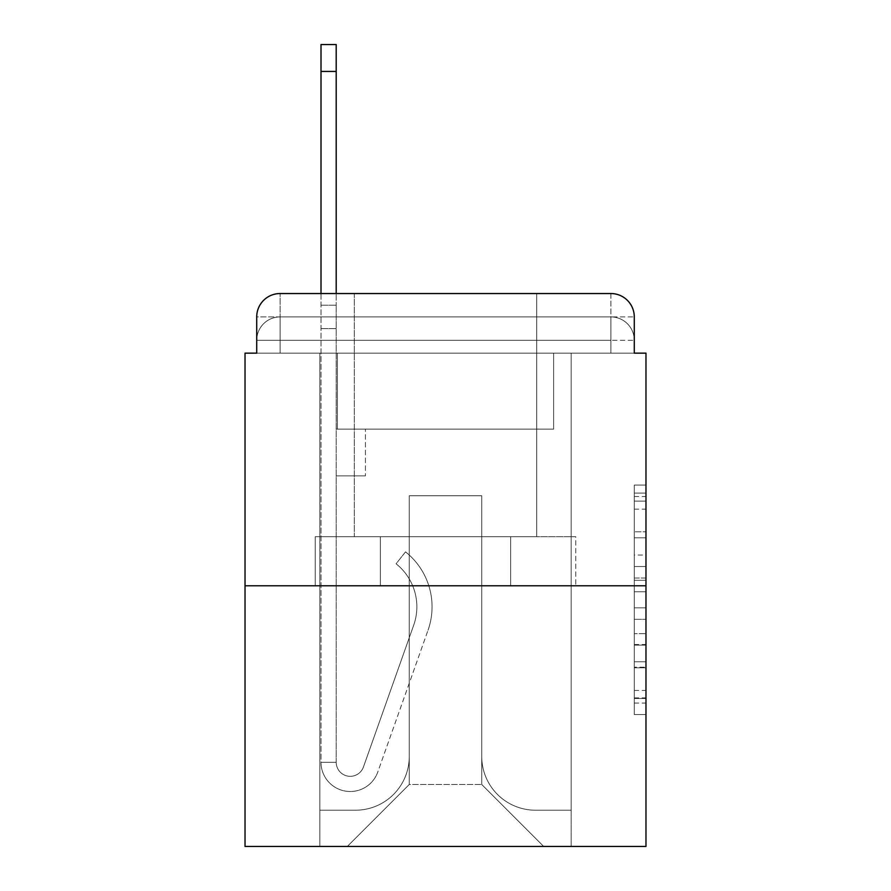 <?xml version="1.0" encoding="UTF-8"?>
<svg xmlns="http://www.w3.org/2000/svg" width="891" height="891" viewBox="0 0 891 891"><rect width="100%" height="100%" fill="white"/><g stroke="black" fill="none" stroke-linecap="round" stroke-linejoin="round"><path stroke-width="0.67" stroke-dasharray="4.46 3.34" d="M634.281 555.048L634.281 591.769L645.975 591.769L645.975 703.066L645.975 496.532L645.975 591.769L634.281 591.769L634.281 493.091L634.281 714.537L634.281 485.06L634.281 698.477L645.975 698.477L634.281 698.477L645.975 698.477L634.281 698.477L634.281 661.757L634.281 714.537L645.975 714.537L645.975 485.06L645.975 697.909L645.975 607.829L634.281 607.829L645.975 607.829L645.975 661.757L645.975 501.121L634.281 501.121L645.975 501.121L645.975 714.537L645.975 496.532L645.975 714.537L634.281 714.537L634.281 485.06L645.975 485.06L645.975 496.532L645.975 485.06L645.975 496.532L645.975 485.06L645.975 493.091L645.975 485.06L634.281 485.06L634.281 501.121L645.975 501.121L634.281 501.121L634.281 555.048L645.975 555.048M280.097 353.148L256.719 353.148L256.719 340.295L610.903 340.295L256.719 340.295L280.097 340.295L280.097 316.918L610.903 316.918L280.097 316.918L610.903 316.918L610.903 340.295L634.281 340.295L610.903 340.295L610.903 316.918L610.903 340.295L634.281 340.295L610.903 340.295L634.281 340.295L610.903 340.295L634.281 340.295L610.903 340.295L634.281 340.295L610.903 340.295L610.903 316.918L610.903 340.295L610.903 316.918L610.903 340.295L610.903 316.918L610.903 340.295L610.903 316.918L634.281 316.918L280.097 316.918L610.903 316.918L280.097 316.918L610.903 316.918L610.903 353.148L256.719 353.148L256.719 340.295L280.097 340.295L280.097 316.918L256.719 316.918A23.378 23.378 0 0 1 280.097 293.54L610.903 293.54L280.097 293.54A23.378 23.378 0 0 0 256.719 316.918L280.097 316.918A23.378 23.378 0 0 0 256.719 340.295L280.097 340.295L256.719 340.295L280.097 340.295L256.719 340.295L256.719 353.148L256.719 340.295L256.719 353.148L245.025 353.148L245.025 846.45L645.975 846.45L645.975 353.148L634.281 353.148L634.281 316.918A23.378 23.378 0 0 0 610.903 293.54A23.378 23.378 0 0 1 634.281 316.918L634.281 353.148L256.719 353.148L256.719 316.918L256.719 353.148L634.281 353.148L610.903 353.148L634.281 353.148L610.903 353.148L634.281 353.148L610.903 353.148L634.281 353.148L610.903 353.148L634.281 353.148L610.903 353.148L610.903 293.54A23.378 23.378 0 0 1 634.281 316.918A23.378 23.378 0 0 0 610.903 293.54L610.903 316.918A23.378 23.378 0 0 1 634.281 340.295A23.378 23.378 0 0 0 610.903 316.918A23.378 23.378 0 0 1 634.281 340.295A23.378 23.378 0 0 0 610.903 316.918A23.378 23.378 0 0 1 634.281 340.295L634.281 353.148L610.903 353.148L610.903 340.295L610.903 353.148L610.903 340.295L610.903 353.148L610.903 340.295L610.903 353.148L610.903 340.295L610.903 353.148L610.903 340.295L610.903 353.148L280.097 353.148L280.097 340.295L256.719 340.295L280.097 340.295L280.097 316.918A23.378 23.378 0 0 0 256.719 340.295A23.378 23.378 0 0 1 280.097 316.918A23.378 23.378 0 0 0 256.719 340.295A23.378 23.378 0 0 1 280.097 316.918L280.097 353.148L280.097 316.918L280.097 353.148L280.097 316.918L280.097 353.148L280.097 340.295L280.097 353.148L280.097 340.295L280.097 353.148L280.097 340.295L280.097 353.148L256.719 353.148L280.097 353.148M536.683 293.54L536.683 536.683L354.317 536.683L536.683 536.683L354.317 536.683L354.317 293.54L536.683 293.54L354.317 293.54L536.683 293.54L354.317 293.54L536.683 293.54L536.683 536.683L354.317 536.683L354.317 293.54M645.975 578.003L645.975 566.531L645.975 578.003L634.281 578.003L634.281 531.816L634.281 667.782L634.281 633.646L645.975 633.646L634.281 633.646L634.281 714.537L645.975 714.537L634.281 714.537L645.975 714.537L634.281 714.537L634.281 485.06L645.975 485.06L634.281 485.06L645.975 485.06L634.281 485.06L634.281 578.003L645.975 578.003M245.025 585.777L645.975 585.777M321.005 44.55L321.005 762.284L336.208 762.284L321.005 762.284A29.225 29.225 0 0 0 377.773 772.052A29.225 29.225 0 0 1 321.005 762.284A29.225 29.225 0 0 0 377.773 772.052L428.025 630.238A70.133 70.133 0 0 0 405.516 551.874A70.133 70.133 0 0 1 428.025 630.238A70.133 70.133 0 0 0 405.516 551.874L396.072 563.78A54.941 54.941 0 0 1 413.702 625.17L363.45 766.973L413.702 625.17A54.941 54.941 0 0 0 396.072 563.78A54.941 54.941 0 0 1 413.702 625.17L363.45 766.973A14.022 14.022 0 0 1 336.208 762.284L336.208 475.894L365.421 475.894L336.208 475.894L365.421 475.894L365.421 429.139L365.421 475.894L365.421 429.139L365.421 475.894L336.208 475.894L336.208 328.601L336.208 429.139L365.421 429.139L336.208 429.139L365.421 429.139L336.208 429.139L336.208 762.284A14.022 14.022 0 0 0 363.45 766.973A14.022 14.022 0 0 1 336.208 762.284A14.022 14.022 0 0 0 363.45 766.973L413.702 625.17A54.941 54.941 0 0 0 396.072 563.78L405.516 551.874A70.133 70.133 0 0 1 428.025 630.238L377.773 772.052A29.225 29.225 0 0 1 321.005 762.284L321.005 293.54L336.208 293.54L336.208 305.223L336.208 44.55M481.741 756.437A53.772 53.772 0 0 0 535.513 810.209A53.772 53.772 0 0 1 481.741 756.437L481.741 495.764L481.741 756.437A53.772 53.772 0 0 0 535.513 810.209L571.164 810.209L535.513 810.209A53.772 53.772 0 0 1 481.741 756.437L481.741 495.764L409.259 495.764L481.741 495.764L481.741 756.437A53.772 53.772 0 0 0 535.513 810.209L571.164 810.209L535.513 810.209A53.772 53.772 0 0 1 481.741 756.437L481.741 495.764L409.259 495.764L409.259 756.437L409.259 495.764L481.741 495.764L481.741 756.437A53.772 53.772 0 0 0 535.513 810.209L571.164 810.209L535.513 810.209A53.772 53.772 0 0 1 481.741 756.437L481.741 495.764L409.259 495.764L409.259 756.437A53.772 53.772 0 0 1 355.487 810.209A53.772 53.772 0 0 0 409.259 756.437L409.259 495.764L481.741 495.764L481.741 756.437A53.772 53.772 0 0 0 535.513 810.209L571.164 810.209L535.513 810.209A53.772 53.772 0 0 1 481.741 756.437L481.741 495.764L409.259 495.764L409.259 756.437A53.772 53.772 0 0 1 355.487 810.209L319.836 810.209L355.487 810.209A53.772 53.772 0 0 0 409.259 756.437L409.259 495.764L481.741 495.764L481.741 756.437M319.836 353.148L319.836 810.209L355.487 810.209A53.772 53.772 0 0 0 409.259 756.437A53.772 53.772 0 0 1 355.487 810.209L319.836 810.209L319.836 353.148L337.377 353.148L337.377 429.139L553.623 429.139L337.377 429.139L553.623 429.139L337.377 429.139L553.623 429.139L337.377 429.139L553.623 429.139L337.377 429.139L553.623 429.139L337.377 429.139L553.623 429.139L337.377 429.139L337.377 353.148L319.836 353.148L319.836 810.209L319.836 353.148L337.377 353.148L337.377 429.139L337.377 353.148L319.836 353.148L319.836 810.209L319.836 353.148L337.377 353.148L337.377 429.139L337.377 353.148L319.836 353.148L319.836 810.209L319.836 353.148L337.377 353.148L337.377 429.139L337.377 353.148L319.836 353.148L319.836 810.209L355.487 810.209A53.772 53.772 0 0 0 409.259 756.437L409.259 495.764L409.259 756.437A53.772 53.772 0 0 1 355.487 810.209A53.772 53.772 0 0 0 409.259 756.437L409.259 495.764L481.741 495.764L409.259 495.764L409.259 756.437A53.772 53.772 0 0 1 355.487 810.209L319.836 810.209L319.836 353.148L337.377 353.148L337.377 429.139L337.377 353.148L319.836 353.148L319.836 846.45L347.312 846.45L319.836 846.45L319.836 353.148L337.377 353.148L337.377 429.139L337.377 353.148L319.836 353.148M553.623 353.148L553.623 429.139L553.623 353.148L571.164 353.148L571.164 810.209L535.513 810.209L571.164 810.209L571.164 353.148L553.623 353.148L553.623 429.139L553.623 353.148L571.164 353.148L571.164 810.209L571.164 353.148L553.623 353.148L553.623 429.139L553.623 353.148L571.164 353.148L571.164 810.209L571.164 353.148L553.623 353.148L553.623 429.139L553.623 353.148L571.164 353.148L571.164 810.209L571.164 353.148L553.623 353.148L553.623 429.139L553.623 353.148L571.164 353.148L571.164 810.209L571.164 353.148L553.623 353.148L553.623 429.139L553.623 353.148L571.164 353.148L571.164 846.45L347.312 846.45L571.164 846.45L571.164 353.148L553.623 353.148M481.741 495.764L481.741 784.492L481.741 495.764L409.259 495.764L409.259 784.492L481.741 784.492L409.259 784.492L409.259 495.764L409.259 784.492L347.312 846.45L409.259 784.492L347.312 846.45L409.259 784.492L409.259 495.764L481.741 495.764L481.741 784.492L543.688 846.45L481.741 784.492L543.688 846.45L481.741 784.492L481.741 495.764L409.259 495.764L481.741 495.764M380.368 585.777L575.753 585.777L380.368 585.777L380.368 536.683L315.247 536.683L575.753 536.683L380.368 536.683L380.368 585.777L380.368 536.683L315.247 536.683L315.247 585.777L315.247 536.683L510.632 536.683L510.632 585.777L575.753 585.777L510.632 585.777L510.632 536.683L575.753 536.683L575.753 585.777L575.753 536.683L380.368 536.683L380.368 585.777M280.097 293.54A23.378 23.378 0 0 0 256.719 316.918A23.378 23.378 0 0 1 280.097 293.54L280.097 316.918L280.097 293.54M510.632 536.683L510.632 585.777L510.632 536.683M634.281 591.769L645.975 591.769L634.281 591.769M634.281 493.091L634.281 485.06L634.281 493.091L645.975 493.091L634.281 493.091M634.281 667.214L634.281 619.312L634.281 667.214L645.975 667.214L634.281 667.214M634.281 619.312L634.281 607.829L645.975 607.829L634.281 607.829L634.281 619.312L645.975 619.312L634.281 619.312M634.281 531.816L634.281 501.121L634.281 531.816L645.975 531.816L634.281 531.816M634.281 485.06L645.975 485.06L634.281 485.06L634.281 496.532L634.281 485.06L645.975 485.06M634.281 714.537L645.975 714.537L634.281 714.537L634.281 703.066L634.281 714.537M321.005 305.223L336.208 305.223L336.208 328.601L336.208 305.223L321.005 305.223M634.281 661.757L645.975 661.757L634.281 661.757M634.281 644.549L645.975 644.549M634.281 537.841L645.975 537.841L634.281 537.841M634.281 496.532L645.975 496.532M634.281 703.066L645.975 703.066M634.281 690.447L645.975 690.447M634.281 509.162L645.975 509.162M634.281 580.297L645.975 580.297L634.281 580.297M634.281 645.129L645.975 645.129L634.281 645.129M634.281 667.782L645.975 667.782L634.281 667.782M634.281 566.531L645.975 566.531L634.281 566.531M321.005 328.601L336.208 328.601L321.005 328.601M321.005 71.436L336.208 71.436M634.281 353.148L634.281 340.295L634.281 353.148M634.281 697.909L645.975 697.909M634.281 698.477L645.975 698.477M634.281 501.121L645.975 501.121"/><path stroke-width="1.34" d="M256.719 316.918L256.719 353.148L256.719 316.918A23.378 23.378 0 0 1 280.097 293.54L321.005 293.54L321.005 44.55L336.208 44.55L336.208 293.54L354.317 293.54M645.975 585.777L245.025 585.777L245.025 846.45L645.975 846.45L645.975 353.148L634.281 353.148L634.281 316.918A23.378 23.378 0 0 0 610.903 293.54L280.097 293.54M245.025 585.777L245.025 353.148L256.719 353.148M536.683 293.54L610.903 293.54M634.281 353.148L634.281 316.918M321.005 71.436L336.208 71.436"/></g></svg>
